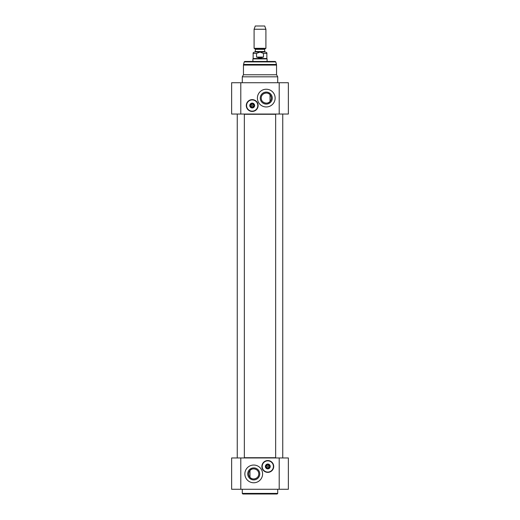 <?xml version="1.0" encoding="UTF-8"?>
<svg xmlns="http://www.w3.org/2000/svg" width="520" height="520" viewBox="0 0 520 520"><rect width="100%" height="100%" fill="white"/><g stroke="black" fill="none" stroke-linecap="round" stroke-linejoin="round"><path stroke-width="0.78" d="M275.659 457.717L244.342 457.717M244.342 114.283L275.659 114.283M268.392 468.325A1.95 1.95 0 0 0 268.392 464.607L268.392 468.325A1.95 1.95 0 0 1 267.209 468.325L267.209 464.607A1.95 1.95 0 0 0 267.209 468.325L267.209 468.072A1.716 1.716 0 0 1 267.209 464.854L267.209 464.607A1.95 1.95 0 0 1 268.392 464.607L268.392 464.854A1.716 1.716 0 0 1 268.392 468.072L268.392 468.325M267.8 468.475A2.009 2.009 0 0 1 265.792 466.466A2.009 2.009 0 0 1 267.8 464.457A2.009 2.009 0 0 1 269.808 466.466A2.009 2.009 0 0 1 267.8 468.475M279.208 457.957L231.634 457.957L231.634 489.275L288.366 489.275L288.366 457.957L279.208 457.957L279.208 489.275M253.734 465.043A8.866 8.866 0 0 1 261.411 478.341A8.866 8.866 0 0 1 246.058 478.341A8.866 8.866 0 0 1 253.734 465.043M273.709 466.466A5.909 5.909 0 0 1 264.843 471.582A5.909 5.909 0 0 1 264.843 461.344A5.909 5.909 0 0 1 273.709 466.466M249.971 470.529C251.869 467.493 258.804 468.669 258.798 473.909C258.804 479.154 251.869 480.324 249.971 477.295L249.971 470.529A5.064 5.064 0 0 1 258.362 471.848A5.064 5.064 0 0 1 253.734 478.972A5.064 5.064 0 0 1 249.971 470.529M253.734 479.915A6.006 6.006 0 0 0 258.94 470.906A6.006 6.006 0 0 0 248.534 470.906A6.006 6.006 0 0 0 253.734 479.915M260 494L277.134 494L277.726 493.409L242.275 493.409L242.866 494L260 494M267.8 472.193A5.733 5.733 0 0 0 272.766 463.6A5.733 5.733 0 0 0 262.834 463.6A5.733 5.733 0 0 0 267.8 472.193M267.8 472.075A5.616 5.616 0 0 1 262.938 463.658A5.616 5.616 0 0 1 272.662 463.658A5.616 5.616 0 0 1 267.8 472.075M267.8 468.884A2.425 2.425 0 0 0 269.9 465.25A2.425 2.425 0 0 0 265.7 465.25A2.425 2.425 0 0 0 267.8 468.884M267.8 468.533A2.067 2.067 0 0 1 266.006 465.433A2.067 2.067 0 0 1 269.594 465.433A2.067 2.067 0 0 1 267.8 468.533M252.909 61.458L252.909 58.91L267.092 58.91L267.092 61.458M260 48.328L265.909 48.328L265.909 29.25L254.092 29.25L254.092 48.328L260 48.328M255.333 51.526L255.333 49.316L264.667 49.316L264.667 51.526L255.333 51.526L254.858 52L260 52L254.566 52C253.299 52.533 252.831 53.008 253.143 53.417L256.529 53.417L260 52.078L263.471 53.417L263.471 57.083L260 58.026L256.529 57.083L256.529 53.417M263.471 53.417L266.858 53.417C267.169 53.008 266.702 52.533 265.434 52L260 52M263.471 57.083L256.529 57.083M253.143 53.417L253.143 58.5L266.858 58.5L266.858 53.417M254.092 29.25L255.275 26L264.726 26L265.909 29.25M243.458 65.072L243.458 74.77L276.543 74.77L276.543 65.072L243.458 65.072L243.536 64.461L276.464 64.461L276.543 65.072M243.458 74.77L242.275 76.817L277.726 76.817L276.543 74.77M240.792 114.042L288.366 114.042L288.366 82.725L231.634 82.725L231.634 114.042L240.792 114.042L240.792 82.725M266.266 106.958A8.866 8.866 0 0 1 258.589 93.659A8.866 8.866 0 0 1 273.942 93.659A8.866 8.866 0 0 1 266.266 106.958M246.292 105.534A5.909 5.909 0 0 1 255.158 100.419A5.909 5.909 0 0 1 255.158 110.656A5.909 5.909 0 0 1 246.292 105.534M275.776 61.893L244.225 61.893L244.797 61.458L275.204 61.458L275.776 61.893L276.464 64.461M246.409 61.458L273.592 61.458M266.266 92.085A6.006 6.006 0 0 0 261.06 101.095A6.006 6.006 0 0 0 271.466 101.095A6.006 6.006 0 0 0 266.266 92.085M266.266 93.028A5.064 5.064 0 0 1 270.03 101.472A5.064 5.064 0 0 1 261.638 100.152A5.064 5.064 0 0 1 266.266 93.028M252.792 107.393A1.95 1.95 0 0 0 252.792 103.675L252.792 107.393A1.95 1.95 0 0 1 251.608 107.393L251.608 103.675A1.95 1.95 0 0 0 251.608 107.393L251.608 107.146A1.716 1.716 0 0 1 251.608 103.928L251.608 103.675A1.95 1.95 0 0 1 252.792 103.675L252.792 103.928A1.716 1.716 0 0 1 252.792 107.146L252.792 107.393M252.2 107.542A2.009 2.009 0 0 1 250.192 105.534A2.009 2.009 0 0 1 252.2 103.526A2.009 2.009 0 0 1 254.208 105.534A2.009 2.009 0 0 1 252.2 107.542M252.2 111.267A5.733 5.733 0 0 0 257.166 102.667A5.733 5.733 0 0 0 247.234 102.667A5.733 5.733 0 0 0 252.2 111.267M252.2 111.15A5.616 5.616 0 0 1 247.338 102.733A5.616 5.616 0 0 1 257.062 102.733A5.616 5.616 0 0 1 252.2 111.15M252.2 107.959A2.425 2.425 0 0 0 254.3 104.325A2.425 2.425 0 0 0 250.101 104.325A2.425 2.425 0 0 0 252.2 107.959M252.2 107.608A2.067 2.067 0 0 1 250.406 104.501A2.067 2.067 0 0 1 253.994 104.501A2.067 2.067 0 0 1 252.2 107.608M270.03 101.472C268.132 104.507 261.196 103.331 261.203 98.091C261.196 92.846 268.132 91.676 270.03 94.705L270.03 101.472M240.792 457.957L240.792 489.275M264.667 49.316L264.908 48.906L255.093 48.906L254.092 48.328M279.208 114.042L279.208 82.725M242.275 489.275L242.275 493.409M277.726 489.275L277.726 493.409M255.333 49.316L255.093 48.906M264.908 48.906L265.909 48.328M264.667 51.526L265.142 52M253.143 58.5L252.909 58.91M266.858 58.5L267.092 58.91M277.726 82.725L277.726 76.817M242.275 82.725L242.275 76.817M244.225 61.893L243.536 64.461M282.75 457.957L282.75 114.042M275.659 457.957L275.659 114.042M244.342 457.957L244.342 114.042M237.25 457.957L237.25 114.042"/></g></svg>
